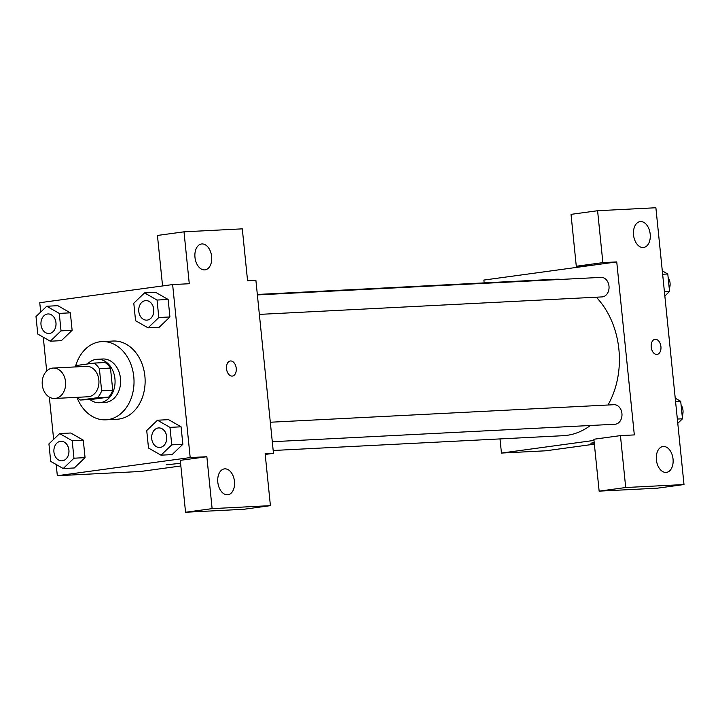 <?xml version="1.0" encoding="UTF-8"?>
<svg xmlns="http://www.w3.org/2000/svg" width="720" height="720" viewBox="0 0 720 720"><rect width="100%" height="100%" fill="white"/><g stroke="black" fill="none" stroke-linecap="round" stroke-linejoin="round"><path stroke-width="1.08" d="M52.371 368.127A15.228 11.718 87.1 0 1 53.136 368.055A15.228 11.718 87.1 0 1 65.61 382.662A15.228 11.718 87.1 0 1 54.684 398.466A15.228 11.718 87.1 0 1 42.246 384.354A15.228 11.718 87.1 0 1 52.371 368.127M53.136 368.055L86.445 366.354A15.228 11.718 87.1 0 1 98.919 380.961A15.228 11.718 87.1 0 1 87.993 396.774L54.684 398.466M80.46 400.023L97.497 397.701A20.673 15.912 87.1 0 0 101.637 390.843L112.734 390.276A20.673 15.912 87.1 0 1 108.603 397.134L91.557 399.456L80.46 400.023A20.673 15.912 87.1 0 1 77.247 397.323M101.637 390.843L99.378 368.649A20.673 15.912 87.1 0 0 93.987 363.096L76.941 365.427A20.673 15.912 87.1 0 0 75.699 366.903M112.734 390.276L110.484 368.082L99.378 368.649M110.484 368.082A20.673 15.912 87.1 0 0 105.084 362.529L93.987 363.096M89.964 399.537A21.753 16.74 -92.9 0 0 99.432 402.723A21.753 16.74 -92.9 0 0 114.93 378.729A21.753 16.74 -92.9 0 0 97.218 359.271A21.753 16.74 -92.9 0 0 87.543 363.978M97.218 359.271L102.771 358.983A21.753 16.74 87.1 0 1 120.483 378.441A21.753 16.74 87.1 0 1 104.985 402.435L99.432 402.723M108.603 397.134L97.497 397.701M75.375 366.921A39.159 30.132 87.1 0 1 99.918 341.784A39.159 30.132 87.1 0 1 101.88 341.604A39.159 30.132 87.1 0 1 133.965 379.179A39.159 30.132 87.1 0 1 105.867 419.823A39.159 30.132 87.1 0 1 76.932 397.332M101.88 341.604L112.986 341.037A39.159 30.132 87.1 0 1 145.071 378.612A39.159 30.132 87.1 0 1 116.973 419.256L105.867 419.823M56.196 464.517L57.33 475.722L190.197 457.569L172.629 284.571L39.762 302.724L40.707 312.048M43.263 337.185L46.692 371.016M49.347 397.116L53.64 439.38M148.077 327.852L159.183 327.285L169.92 316.953L168.147 299.475L155.628 292.329L144.531 292.896L133.794 303.219L135.567 320.697L148.077 327.852L158.814 317.52L157.041 300.042L144.531 292.896M161.01 455.175L172.116 454.608L182.853 444.285L181.08 426.807L168.561 419.652L157.464 420.219L146.727 430.542L148.5 448.029L161.01 455.175L171.747 444.852L169.974 427.374L157.464 420.219M63.225 468.531L74.322 467.964L85.059 457.641L83.286 440.163L70.776 433.008L59.67 433.575L48.933 443.898L50.706 461.385L63.225 468.531L73.962 458.208L72.189 440.73L59.67 433.575M50.292 341.208L61.389 340.641L72.126 330.309L70.353 312.831L57.843 305.685L46.737 306.252L36 316.575L37.773 334.053L50.292 341.208L61.029 330.876L59.256 313.398L46.737 306.252M166.149 464.859L180.576 463.266M185.553 512.253L212.121 508.626L270.414 505.647L243.837 509.274L185.553 512.253L180.279 460.35L206.856 456.723L190.197 457.569M180.846 465.975L140.607 471.474L57.33 475.722M265.212 454.455L273.474 453.321L265.14 453.744L270.414 505.647M224.829 468.846A13.05 8.316 82.2 0 0 224.379 468.891A13.05 8.316 82.2 0 0 217.899 482.949A13.05 8.316 82.2 0 0 227.907 494.757A13.05 8.316 82.2 0 0 234.432 481.05A13.05 8.316 82.2 0 0 224.829 468.846M206.856 456.723L212.121 508.626M273.474 453.321L255.897 280.323L247.572 280.746L242.298 228.852L184.005 231.822L157.437 235.449L162.567 285.948M184.005 231.822L189.279 283.725L172.629 284.571M201.978 243.945A13.05 8.316 82.2 0 0 201.528 243.99A13.05 8.316 82.2 0 0 195.057 258.048A13.05 8.316 82.2 0 0 205.065 269.856A13.05 8.316 82.2 0 0 211.59 256.149A13.05 8.316 82.2 0 0 201.978 243.945M236.232 368.28A7.614 4.851 -97.8 0 1 232.407 376.065A7.614 4.851 -97.8 0 1 226.566 369.18A7.614 4.851 -97.8 0 1 230.346 360.981A7.614 4.851 -97.8 0 1 236.232 368.28M232.407 376.065A7.614 4.851 82.2 0 0 236.223 368.28A7.614 4.851 82.2 0 0 230.346 360.981M257.337 294.462L555.102 279.27A78.318 60.255 87.1 0 1 561.564 279.387M596.304 297.207A78.318 60.255 87.1 0 1 607.995 405.009M590.364 425.493A78.318 60.255 87.1 0 1 563.085 435.699L273.186 450.495M270.315 422.235L613.962 404.703A9.783 7.524 87.1 0 1 621.972 414.09A9.783 7.524 87.1 0 1 614.961 424.242L272.295 441.72M257.382 294.912L601.029 277.38A9.783 7.524 87.1 0 1 609.039 286.758A9.783 7.524 87.1 0 1 602.019 296.91L259.362 314.397M616.743 261.918L634.32 434.916L620.442 435.618L625.707 487.521L684 484.551L655.884 207.747L597.591 210.726L602.865 262.62L616.743 261.918L483.876 280.062L484.164 282.888M500.013 438.921L501.453 453.06L593.982 440.424M657.09 354.402A7.614 4.851 82.2 0 0 660.897 346.401A7.614 4.851 82.2 0 0 655.29 339.291A7.614 4.851 -97.8 0 1 660.897 346.401A7.614 4.851 -97.8 0 1 657.09 354.402A7.614 4.851 -97.8 0 1 651.258 347.508A7.614 4.851 -97.8 0 1 655.029 339.309A7.614 4.851 -97.8 0 1 655.29 339.291A7.614 4.851 82.2 0 0 655.029 339.309M663.39 446.472A13.05 8.316 -97.8 0 1 673.002 458.667A13.05 8.316 -97.8 0 1 666.477 472.383A13.05 8.316 -97.8 0 1 656.469 460.575A13.05 8.316 -97.8 0 1 662.94 446.517A13.05 8.316 -97.8 0 1 663.39 446.472M640.548 221.571A13.05 8.316 -97.8 0 1 650.151 233.775A13.05 8.316 -97.8 0 1 643.635 247.482A13.05 8.316 -97.8 0 1 633.618 235.674A13.05 8.316 -97.8 0 1 640.098 221.616A13.05 8.316 -97.8 0 1 640.548 221.571M590.166 265.545L576.288 266.256L571.023 214.353L597.591 210.726M576.288 266.256L602.865 262.62M620.442 435.618L593.865 439.254L599.139 491.148L657.423 488.178L684 484.551M599.139 491.148L625.707 487.521M501.453 453.06L545.859 450.792L594.36 444.168M590.841 443.196L594.252 443.106L590.841 443.196L594.207 442.593M664.848 295.992L669.555 291.465L667.782 273.987L662.292 270.855M669.555 291.465L664.416 291.726M667.782 273.987L662.643 274.248M668.151 277.623A9.783 7.524 87.1 0 1 669.276 288.756M677.781 423.315L682.488 418.788L680.715 401.31L675.225 398.178M682.488 418.788L677.349 419.058M680.715 401.31L675.576 401.571M681.084 404.955A9.783 7.524 87.1 0 1 682.209 416.088M47.97 313.965L48.015 313.956A9.783 7.524 87.1 0 1 48.015 313.956A9.783 7.524 87.1 0 1 56.025 323.343A9.783 7.524 87.1 0 1 49.014 333.495A9.783 7.524 87.1 0 1 48.987 333.495L48.969 333.495A9.783 7.524 87.1 0 1 40.977 324.432A9.783 7.524 87.1 0 1 47.484 314.01A9.783 7.524 87.1 0 1 47.97 313.965A9.783 7.524 87.1 0 1 55.989 323.343A9.783 7.524 87.1 0 1 48.969 333.495M61.389 340.641L72.126 330.309L61.029 330.876M72.126 330.309L70.353 312.831L59.256 313.398M70.353 312.831L57.843 305.685M60.903 441.288L60.948 441.288A9.783 7.524 87.1 0 1 60.948 441.288A9.783 7.524 87.1 0 1 68.967 450.675A9.783 7.524 87.1 0 1 61.947 460.818A9.783 7.524 87.1 0 1 61.92 460.827A9.783 7.524 87.1 0 1 53.91 451.755A9.783 7.524 87.1 0 1 60.417 441.333A9.783 7.524 87.1 0 1 60.903 441.288A9.783 7.524 87.1 0 1 68.922 450.675A9.783 7.524 87.1 0 1 61.902 460.827L61.947 460.818M74.322 467.964L85.059 457.641L73.962 458.208M85.059 457.641L83.286 440.163L72.189 440.73M83.286 440.163L70.776 433.008M145.764 300.609L145.809 300.6A9.783 7.524 87.1 0 1 145.809 300.6A9.783 7.524 87.1 0 1 153.819 309.987A9.783 7.524 87.1 0 1 146.799 320.139A9.783 7.524 87.1 0 1 146.781 320.139L146.754 320.139A9.783 7.524 87.1 0 1 138.762 311.076A9.783 7.524 87.1 0 1 145.269 300.654A9.783 7.524 87.1 0 1 145.764 300.609A9.783 7.524 87.1 0 1 153.774 309.987A9.783 7.524 87.1 0 1 146.754 320.139M159.183 327.285L169.92 316.953L158.814 317.52M169.92 316.953L168.147 299.475L157.041 300.042M168.147 299.475L155.628 292.329M158.742 427.932L158.697 427.932A9.783 7.524 87.1 0 1 158.742 427.932A9.783 7.524 87.1 0 1 166.752 437.319A9.783 7.524 87.1 0 1 159.732 447.471A9.783 7.524 87.1 0 1 159.714 447.471A9.783 7.524 87.1 0 1 151.695 438.399A9.783 7.524 87.1 0 1 158.202 427.977A9.783 7.524 87.1 0 1 158.697 427.932A9.783 7.524 87.1 0 1 166.707 437.319A9.783 7.524 87.1 0 1 159.687 447.471L159.732 447.471M172.116 454.608L182.853 444.285L171.747 444.852M182.853 444.285L181.08 426.807L169.974 427.374M181.08 426.807L168.561 419.652"/></g></svg>
